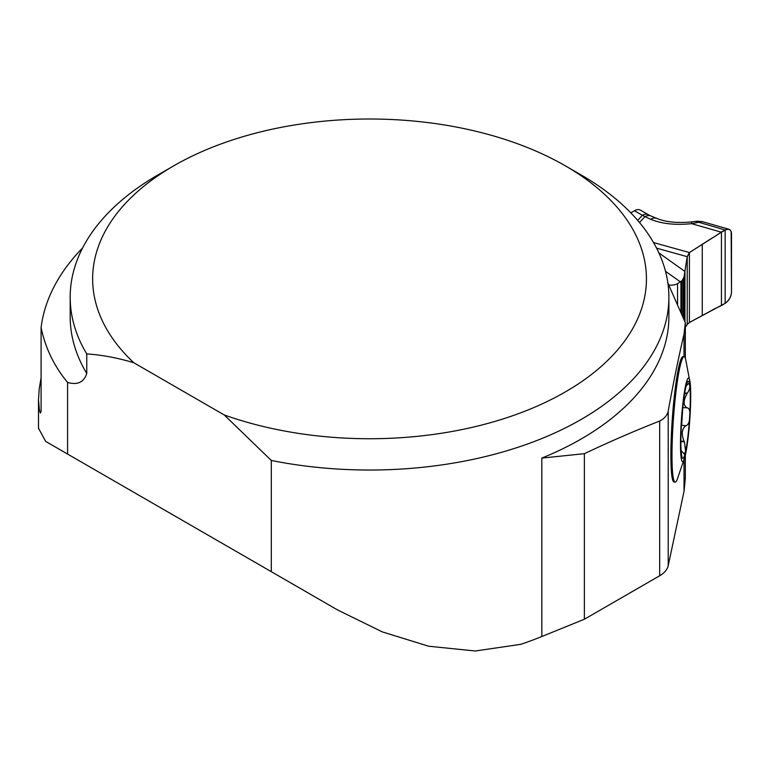 <?xml version="1.0" encoding="UTF-8"?>
<svg xmlns="http://www.w3.org/2000/svg" width="770" height="770" viewBox="0 0 770 770"><rect width="100%" height="100%" fill="white"/><g stroke="black" fill="none" stroke-linecap="round" stroke-linejoin="round"><path stroke-width="1.16" d="M565.334 165.829A276.902 159.871 0 0 0 173.741 165.829A276.902 159.871 0 0 0 133.816 362.757L224.243 414.963A276.902 159.871 0 0 0 586.769 378.012A276.902 159.871 0 0 0 565.334 165.829L581.215 175.002A299.357 172.827 180 0 1 668.889 297.21A299.357 172.827 180 0 1 271.3 460.46L271.3 571.677L337.693 610.013L382.372 631.92L428.678 646.222L475.283 650.997L520.876 644.307A299.357 172.827 0 0 0 541.83 636.521L541.83 458.092L584.382 453.674C609.455 441.797 634.547 430.921 659.669 421.036C664.471 418.611 667.311 415.29 668.216 411.055C673.481 382.17 678.745 356.548 684.02 334.209L685.338 322.688L685.338 358.252M668.216 411.055L668.216 565.652L684.02 491.356L685.338 478.459L685.338 455.214M668.216 565.652A29.934 17.287 180 0 1 659.669 575.768L584.382 619.224L541.83 636.521M86.76 373.479A299.357 172.827 0 0 1 70.186 316.759L70.186 297.21A299.357 172.827 180 0 0 86.76 353.921L86.76 373.479C83.863 382.305 77.472 385.289 67.577 382.43L67.577 454.059L45.642 441.393L38.51 428.226M70.186 297.21A299.357 172.827 180 0 1 157.86 175.002L173.741 165.829M86.76 353.921C101.938 354.922 117.618 357.867 133.816 362.757M224.243 414.963L271.3 460.46M82.621 247.921A329.291 190.113 180 0 0 41.099 327.529C45.286 347.886 54.112 366.193 67.577 382.43M41.099 327.529L41.089 411.478L40.358 412.999L39.376 410.035L38.51 399.832L39.203 388.889L41.099 377.772M685.338 322.688L667.898 283.119M584.382 453.674L584.382 619.224M684.097 356.693L682.99 356.616A62.861 6.256 94.1 0 0 675.03 390.207A62.861 6.256 94.1 0 0 670.882 455.349A62.861 6.256 94.1 0 0 674.096 482.03L675.203 482.107A62.861 6.256 -85.9 0 1 671.989 455.426A62.861 6.256 -85.9 0 1 676.147 390.284A62.861 6.256 -85.9 0 1 684.097 356.693A62.861 6.256 -85.9 0 1 685.627 359.186L690.19 383.287M271.3 571.677L67.577 454.059M337.693 610.013L45.642 441.393L337.693 610.013M681.123 450.546L684.193 453.982L685.598 451.326L684.424 441.874L680.892 441.624M684.424 441.874L684.097 441.354C681.161 434.049 681.777 428.813 685.926 425.637L681.469 425.319L685.926 425.637M686.32 385.626L688.803 383.373L689.67 384.923C690.315 386.771 689.564 389.514 687.408 393.143L687.023 393.672C683.211 400.65 683.211 405.376 687.023 407.859L687.408 407.84C689.564 408.639 690.315 411.498 689.67 416.426C689.708 421.354 688.592 424.405 686.32 425.598M682.528 407.551L687.023 407.859M681.633 425.261L682.807 407.571L686.696 407.831M687.408 393.143L684.722 392.95M681.671 456.167L681.517 454.724A38.587 3.84 -85.9 0 1 681.517 423.221A38.587 3.84 -85.9 0 1 685.598 388.321L685.935 385.655M684.992 456.639A41.907 4.168 -85.9 0 1 680.488 443.838A41.907 4.168 -85.9 0 1 684.453 391.824A41.907 4.168 -85.9 0 1 690.19 383.316A41.907 4.168 -85.9 0 1 689.756 420.141A41.907 4.168 -85.9 0 1 684.992 456.639L677.08 479.845A62.861 6.256 -85.9 0 1 675.203 482.107M685.598 388.321A38.587 3.84 -85.9 0 1 687.62 381.862A38.587 3.84 -85.9 0 1 689.67 384.923A38.587 3.84 -85.9 0 1 689.67 416.426A38.587 3.84 -85.9 0 1 685.598 451.326A38.587 3.84 -85.9 0 1 682.239 457.688A38.587 3.84 -85.9 0 1 681.517 454.724M685.069 327.885L687.225 324.488L687.225 256.689L684.01 277.017L682.114 280.598L677.542 283.639A8.98 5.188 180 0 1 668.784 284.967M640.457 210.152L648.35 214.715A11.973 6.911 120 0 0 642.363 215.302L634.47 210.749L630.813 212.857M687.225 324.488L689.41 322.514L725.148 303.322C729.007 300.666 731.115 296.999 731.5 292.321L731.144 231.443L730.104 229.883L728.516 229.162L726.543 229.364L721.442 232.213L691.556 223.656C675.685 225.312 662.046 223.868 650.64 219.325L642.363 215.302L637.714 220.403M702.365 221.587L691.556 223.656A11.973 0.77 83.6 0 1 691.768 221.895C677.436 223.252 665.771 222.087 656.772 218.41A11.973 7.806 112.5 0 0 650.64 219.325M702.894 221.789L702.394 221.596M721.442 305.353L721.442 232.213L689.41 252.56L687.225 256.689L656.579 248.142M634.47 210.749A11.973 6.911 -60 0 1 640.159 209.998L640.929 210.451L640.159 209.998M648.35 214.715L650.823 215.947A11.973 7.806 112.5 0 0 644.692 216.861L639.514 222.54M696.426 221.596L725.148 229.989L725.148 303.322M640.881 210.441L640.082 209.96M731.5 233.656L731.5 292.321C730.326 304.285 718.41 306.085 711.817 310.358L689.41 322.514L689.41 252.56L711.798 238.219C718.429 234.956 730.393 223.079 731.5 233.656M684.02 334.209L684.02 356.693M684.02 460.267L684.02 491.356M541.83 458.092A299.357 172.827 0 0 0 668.889 316.759L668.889 297.21M659.669 421.036L659.669 575.768M684.097 441.354L680.892 441.133M687.023 393.672L684.636 393.499M680.468 281.955L665.511 271.3M653.528 242.55L689.41 252.56L689.41 322.514M658.889 252.916L684.944 271.473L684.944 321.744M677.542 304.342L677.542 283.639M702.279 315.459L702.279 244.254M684.01 319.521L684.01 277.017M683.385 318.029L683.385 278.644M682.114 315.007L682.114 280.598M680.921 312.197L680.921 281.685M38.51 428.755L38.51 399.832M702.731 221.75L728.949 229.258M650.823 215.947L656.772 218.41M691.758 221.895L697.139 221.202L702.327 221.635"/></g></svg>
